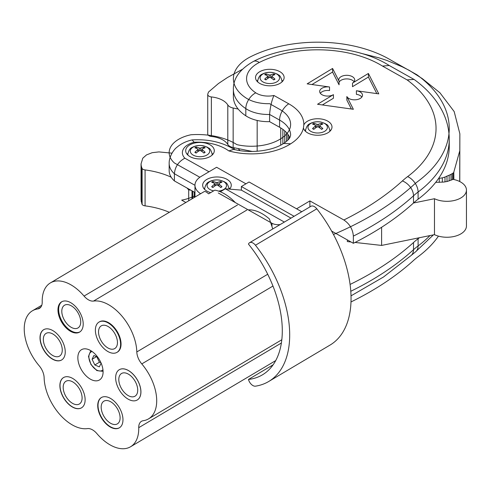 <?xml version="1.0" encoding="UTF-8"?>
<svg xmlns="http://www.w3.org/2000/svg" width="491" height="491" viewBox="0 0 491 491"><rect width="100%" height="100%" fill="white"/><g stroke="black" fill="none" stroke-linecap="round" stroke-linejoin="round"><path stroke-width="0.74" d="M239.989 150.59A50.487 29.153 180 0 1 238.178 148.577M419.437 237.724A149.835 86.508 180 0 1 418.093 238.743A88.018 50.819 0 0 0 413.502 242.523A317.401 183.247 180 0 1 350.083 284.436M248.471 244.119A96.377 56.41 59.3 0 1 262.397 374.854A96.377 56.41 59.3 0 1 248.471 379.451A6.604 3.867 -120.7 0 0 255.455 386.172A101.864 59.626 -120.7 0 0 268.657 381.519A101.864 59.626 -120.7 0 0 255.455 245.236A6.604 3.867 -120.7 0 0 249.569 242.72A6.604 3.867 -120.7 0 0 248.471 244.119M273.1 364.825L248.471 379.451M268.657 381.519L330.026 345.087A101.864 59.626 -120.7 0 0 316.818 208.81A6.604 3.867 -120.7 0 0 310.938 206.288L249.569 242.72M50.37 282.92A39.605 23.181 -120.7 0 0 42.208 301.99A13.202 7.727 59.3 0 1 39.489 308.342A13.202 7.727 59.3 0 1 37.715 308.956A39.605 23.181 -120.7 0 0 32.412 310.791A39.605 23.181 -120.7 0 0 39.157 365.752A13.202 7.727 59.3 0 1 44.129 377.72A39.605 23.181 -120.7 0 0 87.423 428.6A13.202 7.727 59.3 0 1 96.88 433.596A39.605 23.181 -120.7 0 0 130.569 446.755A39.605 23.181 -120.7 0 0 138.732 427.679A13.202 7.727 59.3 0 1 141.451 421.327A13.202 7.727 59.3 0 1 143.225 420.713A39.605 23.181 -120.7 0 0 148.528 418.878A39.605 23.181 -120.7 0 0 141.782 363.917A13.202 7.727 59.3 0 1 136.811 351.949A39.605 23.181 -120.7 0 0 93.517 301.069A13.202 7.727 59.3 0 1 84.059 296.073A39.605 23.181 -120.7 0 0 50.37 282.92L203.783 191.846A39.605 23.181 59.3 0 1 204.096 191.668C205.078 191.22 206.533 191.913 208.466 193.755A39.605 23.181 -120.7 0 1 208.7 193.792L214.837 190.152A39.605 23.181 59.3 0 1 235.275 202.55M248.237 209.866A39.605 23.181 59.3 0 1 269.424 218.98L272.769 228.947M90.099 350.261A17.602 10.305 59.3 0 1 102.036 365.592A17.602 10.305 59.3 0 1 99.458 379.973A17.602 10.305 59.3 0 1 81.61 370.097A17.602 10.305 59.3 0 1 81.481 349.696A17.602 10.305 59.3 0 1 90.099 350.261M72.877 407.285A17.602 10.305 59.3 0 1 60.939 391.953A17.602 10.305 59.3 0 1 63.523 377.573A17.602 10.305 59.3 0 1 81.371 387.448A17.602 10.305 59.3 0 1 81.494 407.843A17.602 10.305 59.3 0 1 72.877 407.285M110.721 427.268A17.602 10.305 59.3 0 1 98.783 411.937A17.602 10.305 59.3 0 1 101.367 397.557A17.602 10.305 59.3 0 1 119.209 407.432A17.602 10.305 59.3 0 1 119.338 427.833A17.602 10.305 59.3 0 1 110.721 427.268M119.276 369.711L119.325 369.686A17.602 10.305 59.3 0 1 137.173 379.561A17.602 10.305 59.3 0 1 137.296 399.956L137.247 399.987A17.602 10.305 -120.7 0 0 140.88 391.941A17.602 10.305 -120.7 0 0 133.055 374.24A17.602 10.305 -120.7 0 0 119.276 369.711A17.602 10.305 -120.7 0 0 119.405 390.106A17.602 10.305 -120.7 0 0 137.247 399.987M99.01 322.084L99.446 321.826A17.602 10.305 59.3 0 1 117.288 331.701A17.602 10.305 59.3 0 1 117.417 352.102L116.981 352.36A17.602 10.305 -120.7 0 0 118.89 336.096A17.602 10.305 -120.7 0 0 99.01 322.084A17.602 10.305 -120.7 0 0 99.133 342.479A17.602 10.305 -120.7 0 0 116.981 352.36M70.956 331.554A17.602 10.305 59.3 0 1 59.018 316.222A17.602 10.305 59.3 0 1 61.602 301.842A17.602 10.305 59.3 0 1 79.45 311.717A17.602 10.305 59.3 0 1 79.573 332.112A17.602 10.305 59.3 0 1 70.956 331.554M52.997 359.424A17.602 10.305 59.3 0 1 41.06 344.093A17.602 10.305 59.3 0 1 43.644 329.713A17.602 10.305 59.3 0 1 61.485 339.588A17.602 10.305 59.3 0 1 61.614 359.989A17.602 10.305 59.3 0 1 52.997 359.424M355.048 242.444L381.611 245.426L434.48 234.655L434.48 198.72A19.511 11.262 0 0 0 455.237 200.248A19.511 11.262 0 0 0 466.45 190.054A19.511 11.262 0 0 0 453.119 179.368L447.307 181.449L443.889 182.044L435.695 182.357M434.48 234.655A19.511 11.262 0 0 0 455.237 236.183A19.511 11.262 0 0 0 466.45 225.983L466.45 190.054M296.582 208.81L309.882 200.911L343.866 219.993C349.617 223.859 352.784 229.229 353.36 236.103A317.401 183.247 0 0 0 413.502 195.811A88.018 50.819 180 0 1 418.093 192.03A149.835 86.508 0 0 0 449.247 139.229L449.247 146.416A149.835 86.508 180 0 1 418.093 199.217A88.018 50.819 0 0 0 413.502 202.998L434.48 198.72M381.611 245.426L381.611 227.278M347.333 239.903L347.333 241.578L351.053 241.995M194.289 197.486L194.289 192.104M192.767 198.389L192.767 191.251M191.981 198.855L191.981 190.803M188.697 200.807L188.697 189.9L190.784 190.134M171.997 153.161L158.906 151.909L152.21 152.683L146.545 154.892L142.783 158.182L141.052 163.89L141.052 199.825L142.114 204.532L142.114 168.603A4.401 2.541 -0 0 0 145.078 169.929A64.106 37.009 180 0 1 171.187 177.202M186.979 187.998A64.106 37.009 180 0 1 188.697 189.9M141.629 203.164L141.629 167.235L142.114 168.597L142.114 204.532A4.401 2.541 -0 0 0 145.078 205.864A64.106 37.009 180 0 1 169.327 212.302M141.212 201.586L141.212 165.657L141.629 167.235M141.052 163.89L141.212 165.657M119.73 420.634A13.202 7.727 59.3 0 1 117.38 423.874A13.202 7.727 59.3 0 1 104 416.466A13.202 7.727 59.3 0 1 103.902 401.165A13.202 7.727 59.3 0 1 115.434 405.916A13.202 7.727 59.3 0 1 119.73 420.634M101.514 397.471A17.602 10.305 -120.7 0 0 101.784 417.78A17.602 10.305 -120.7 0 0 119.479 427.741M137.726 390.167A13.202 7.727 59.3 0 1 135 396.2A13.202 7.727 59.3 0 1 121.621 388.792A13.202 7.727 59.3 0 1 121.523 373.498A13.202 7.727 59.3 0 1 131.858 376.892A13.202 7.727 59.3 0 1 137.726 390.167M116.164 336.378A13.202 7.727 59.3 0 1 114.734 348.573A13.202 7.727 59.3 0 1 101.349 341.165A13.202 7.727 59.3 0 1 101.256 325.871A13.202 7.727 59.3 0 1 116.164 336.378M72.122 381.575A13.202 7.727 59.3 0 1 81.267 393.046A13.202 7.727 59.3 0 1 79.382 403.983A13.202 7.727 59.3 0 1 65.997 396.575A13.202 7.727 59.3 0 1 65.904 381.28A13.202 7.727 59.3 0 1 72.122 381.575M63.591 377.53A17.602 10.305 -120.7 0 0 63.781 397.888A17.602 10.305 -120.7 0 0 81.561 407.806M50.021 332.886A13.202 7.727 59.3 0 1 60.89 343.7A13.202 7.727 59.3 0 1 59.54 356.104A13.202 7.727 59.3 0 1 46.154 348.696A13.202 7.727 59.3 0 1 46.062 333.395A13.202 7.727 59.3 0 1 50.021 332.886M43.73 329.664A17.602 10.305 -120.7 0 0 43.938 350.009A17.602 10.305 -120.7 0 0 61.7 359.934M79.683 326.22A13.202 7.727 59.3 0 1 78.001 327.933A13.202 7.727 59.3 0 1 64.616 320.525A13.202 7.727 59.3 0 1 64.524 305.224A13.202 7.727 59.3 0 1 76.805 310.956A13.202 7.727 59.3 0 1 79.683 326.22M61.946 301.652A17.602 10.305 -120.7 0 0 62.4 321.838A17.602 10.305 -120.7 0 0 79.904 331.904M288.984 138.873L288.984 137.781L289.07 138.757M289.402 136.94L288.984 137.781M289.107 137.511L289.107 136.338M287.916 140.07L287.916 134.387M286.511 141.353L286.511 132.631M282.865 143.9L282.865 129.36M280.729 145.103L280.729 127.93M257.167 151.259L257.167 120.442M242.149 69.44L227.48 77.51L218.452 83.531L208.552 92.001L207.791 94.008A4.401 2.541 0 0 0 207.73 94.438L207.73 133.963A4.401 2.541 0 0 0 211.369 136.467A21.371 12.343 180 0 1 227.799 144.471A8.801 5.082 0 0 0 233.157 147.552L252.294 151.455M207.73 94.438A4.401 2.541 0 0 0 211.369 96.942A21.371 12.343 180 0 1 227.799 104.945A8.801 5.082 0 0 0 233.157 108.026L238.178 109.051M459.785 181.572L459.858 133.791L454.181 111.58L439.887 92.731L422.18 78.542L409.31 70.391L402.252 66.825L387.092 60.522L379.089 57.864L360.216 53.089M459.705 181.535L459.858 133.791M453.856 179.522L453.794 172.169L459.705 151.025M453.31 179.405L453.31 172.893L453.856 172.409M452.309 179.712L452.309 173.562L453.31 172.893M451.002 180.265L451.002 174.354L452.309 173.562M449.13 180.897L449.13 175.244L451.002 174.354M447 181.498L447 176.103L449.13 175.244M444.981 181.854L444.981 177.055L447 176.103M442.336 182.179L442.336 177.865L444.981 177.055M439.261 182.376L439.261 178.325L442.336 177.865M438.659 178.35L439.261 178.325M436.02 182.376L436.02 181.952M187.12 154.297A14.3 8.255 180 0 1 187.881 153.505M212.112 153.505A14.3 8.255 180 0 1 212.873 154.297M189.882 156.543A14.3 8.255 180 0 1 185.696 150.7A14.3 8.255 180 0 1 199.997 142.445A14.3 8.255 180 0 1 214.297 150.7A14.3 8.255 180 0 1 205.471 158.329A14.3 8.255 180 0 1 189.882 156.543M256.946 81.15A14.3 8.255 180 0 1 257.707 80.352M281.944 80.352A14.3 8.255 180 0 1 282.699 81.15M259.708 83.39A14.3 8.255 180 0 1 255.523 77.553A14.3 8.255 180 0 1 269.823 69.299A14.3 8.255 180 0 1 284.129 77.553A14.3 8.255 180 0 1 275.298 85.182A14.3 8.255 180 0 1 259.708 83.39M303.812 124.996A14.3 8.255 180 0 1 319.432 118.804A14.3 8.255 180 0 1 331.99 126.997A14.3 8.255 180 0 1 318.413 135.246A14.3 8.255 180 0 1 303.456 127.838L303.812 124.996A49.652 28.668 0 0 0 288.788 103.822L273.917 95.475C271.67 100.661 270.234 106.989 269.596 114.458L279.582 120.068A13.202 7.518 -60.7 0 1 288.788 103.822M304.813 130.594A14.3 8.255 180 0 1 305.568 129.796M329.805 129.796A14.3 8.255 180 0 1 330.566 130.594M329.535 86.993L307.151 83.857L332.573 68.458L339.066 81.211A7.979 4.609 180 0 1 338.747 79.916A7.979 4.609 180 0 1 346.726 75.307A7.979 4.609 180 0 1 354.705 79.916A7.979 4.609 180 0 1 352.501 83.089L368.391 73.466L378.782 93.879L356.398 90.749A7.979 4.609 180 0 1 362.499 95.223A7.979 4.609 180 0 1 355.656 99.783A7.979 4.609 180 0 1 346.861 96.524L353.36 109.284L317.542 104.27L333.432 94.646A7.979 4.609 180 0 1 324.692 95.745A7.979 4.609 180 0 1 319.678 91.467A7.979 4.609 180 0 1 329.535 86.993L329.535 90.583A7.979 4.609 180 0 0 320.31 93.265M333.432 94.646L333.432 98.237L322.36 104.945M346.861 96.524L346.861 100.115L351.39 109.008M356.398 90.749L356.398 94.34A7.979 4.609 180 0 1 361.867 97.022M368.391 73.466L368.391 77.056L376.812 93.603M352.501 83.089L352.501 86.686L368.391 77.056M339.066 82.206A7.979 4.609 180 0 1 346.265 78.91A7.979 4.609 180 0 1 354.072 81.709M339.066 81.211L339.066 84.808L332.573 72.048L332.573 68.458M311.969 84.532L332.573 72.048M209 171.764L184.837 158.194C178.472 161.686 174.999 166.872 174.403 173.753L194.964 185.291M184.837 158.194A19.775 11.416 180 0 1 194.129 142.237L192.177 139.91C186.095 141.23 180.897 143.771 176.594 147.546C174.667 148.822 168.941 155.837 169.168 163.454A32.977 19.039 0 0 0 174.403 173.753L174.403 180.934A32.977 19.039 180 0 1 169.168 170.641L169.168 163.454M194.129 142.237A39.906 23.04 180 0 1 228.806 150.909L233.833 149.362C250.508 153.879 273.021 150.731 283.583 143.452L290.678 143.802A49.652 28.668 0 0 0 303.456 127.838M382.464 66.064L389.24 65.512C353.913 43.048 291.863 41.367 253.344 61.473A13.202 7.101 63.2 0 1 259.297 62.474A88.619 51.162 180 0 1 382.464 66.064L407.094 79.898L414.005 79.413L414.502 79.732C426.501 88.472 435.578 98.556 441.734 109.978C446.693 119.313 449.191 129.065 449.247 139.229M194.964 192.478L174.403 180.934M289.751 137.768A36.451 21.045 0 0 0 279.582 127.255L269.596 121.645L269.596 114.458A29.644 17.117 0 0 1 245.813 108.615A13.202 8.126 -56.5 0 1 255.762 92.824A37.285 21.53 180 0 1 259.297 62.474M269.596 121.645A29.644 17.117 180 0 1 245.813 115.802A50.487 29.153 180 0 1 233.372 96.635L233.372 89.448A50.487 29.153 0 0 0 245.813 108.615L245.813 115.802M407.094 79.898A136.633 78.885 180 0 1 407.634 176.6A101.22 58.435 0 0 0 402.356 180.946A13.202 9.102 -132.3 0 1 413.502 195.811L413.502 202.998A317.401 183.247 180 0 1 353.36 243.29L353.36 236.103M309.882 206.914L309.882 200.911M353.36 243.29L331.615 231.077M290.991 218.127L241.369 190.121L241.369 186.531L294.091 216.285M301.762 211.731L249.06 181.989L241.369 186.531M241.369 190.121L225.381 188.783L284.357 222.067M225.381 188.783L220.324 191.772M218.292 192.969L271.959 223.258A8.801 5.082 0 0 0 280.146 224.565M204.09 188.826A14.3 8.255 180 0 1 204.667 188.2M228.923 187.887A14.3 8.255 180 0 1 229.843 188.826M210.639 192.638A14.3 8.255 180 0 1 206.969 191.14A14.3 8.255 180 0 1 202.666 185.236A14.3 8.255 180 0 1 216.967 176.975A14.3 8.255 180 0 1 231.267 185.236A14.3 8.255 180 0 1 229.573 189.133M245.948 183.824L216.617 167.271L201.23 176.355A22.003 12.705 0 0 0 194.964 185.236A22.003 12.705 0 0 0 200.61 193.73M273.125 75.326L273.745 73.938A21.991 14.264 117.5 0 0 270.455 74.933L269.191 74.933A21.991 14.264 -117.5 0 0 265.901 73.938L266.527 75.326M265.901 73.938A6.469 3.738 0 0 0 264.68 74.644A21.991 11.017 57.8 0 1 267.607 75.853L267.607 76.578A21.991 13.226 113.5 0 0 264.68 79.174L264.999 79.149L264.68 79.174A6.469 3.738 0 0 0 265.901 79.88A21.991 12.048 -53.8 0 1 269.191 77.498L270.455 77.498A21.991 12.048 53.8 0 1 273.745 79.88A6.469 3.738 0 0 0 274.972 79.174A21.991 13.226 -113.5 0 0 272.039 76.578L272.039 75.853A21.991 11.017 -57.8 0 1 274.972 74.644A6.469 3.738 0 0 0 273.745 73.938M274.653 79.149L274.972 79.174L274.653 79.149A6.021 3.474 180 0 1 273.61 79.769M262.961 73.994A9.71 5.604 180 0 1 279.201 76.51A9.71 5.604 180 0 1 267.313 83.372A9.71 5.604 180 0 1 262.961 73.994M271.897 78.456L272.039 75.853M267.607 75.853L267.748 78.456M320.985 124.769L321.611 123.382A21.991 14.264 117.5 0 0 318.321 124.383L317.057 124.383A21.991 14.264 -117.5 0 0 313.767 123.382L314.387 124.769M313.767 123.382A6.469 3.738 0 0 0 312.54 124.094A21.991 11.017 57.8 0 1 315.474 125.297L315.474 126.027A21.991 13.226 113.5 0 0 312.54 128.617L312.859 128.593L312.54 128.617A6.469 3.738 0 0 0 313.767 129.329A21.991 12.048 -53.8 0 1 317.057 126.942L318.321 126.942A21.991 12.048 53.8 0 1 321.611 129.329A6.469 3.738 0 0 0 322.832 128.617A21.991 13.226 -113.5 0 0 319.905 126.027L319.905 125.297A21.991 11.017 -57.8 0 1 322.832 124.094A6.469 3.738 0 0 0 321.611 123.382M322.513 128.593L322.832 128.617L322.513 128.593A6.021 3.474 180 0 1 321.476 129.213M310.821 123.444A9.71 5.604 180 0 1 327.067 125.954A9.71 5.604 180 0 1 315.173 132.816A9.71 5.604 180 0 1 310.821 123.444M319.764 127.899L319.905 125.297M315.474 125.297L315.615 127.899M203.292 148.472L203.918 147.085A21.991 14.264 117.5 0 0 200.629 148.086L199.364 148.086A21.991 14.264 -117.5 0 0 196.075 147.085L196.701 148.472M196.075 147.085A6.469 3.738 0 0 0 194.853 147.797A21.991 11.017 57.8 0 1 197.781 149L197.781 149.73A21.991 13.226 113.5 0 0 194.853 152.32L195.173 152.296L194.853 152.32A6.469 3.738 0 0 0 196.075 153.032A21.991 12.048 -53.8 0 1 199.364 150.645L200.629 150.645A21.991 12.048 53.8 0 1 203.918 153.032A6.469 3.738 0 0 0 205.146 152.32A21.991 13.226 -113.5 0 0 202.212 149.73L202.212 149A21.991 11.017 -57.8 0 1 205.146 147.797A6.469 3.738 0 0 0 203.918 147.085M204.821 152.296L205.146 152.32L204.821 152.296A6.021 3.474 180 0 1 203.783 152.916M193.135 147.147A9.71 5.604 180 0 1 209.375 149.657A9.71 5.604 180 0 1 197.486 156.525A9.71 5.604 180 0 1 193.135 147.147M202.071 151.609L202.212 149M197.781 149L197.922 151.609M220.109 182.916L220.735 181.535A21.991 14.264 117.5 0 0 217.445 182.529L216.181 182.529A21.991 14.264 -117.5 0 0 212.891 181.535L213.517 182.916M212.891 181.535A6.469 3.738 0 0 0 211.67 182.241A21.991 11.017 57.8 0 1 214.598 183.444L214.598 184.174A21.991 13.226 113.5 0 0 211.67 186.77L211.989 186.74L211.67 186.77A6.469 3.738 0 0 0 212.891 187.476A21.991 12.048 -53.8 0 1 216.181 185.089L217.445 185.089A21.991 12.048 53.8 0 1 220.735 187.476A6.469 3.738 0 0 0 221.963 186.77A21.991 13.226 -113.5 0 0 219.029 184.174L219.029 183.444A21.991 11.017 -57.8 0 1 221.963 182.241A6.469 3.738 0 0 0 220.735 181.535M221.637 186.74L221.963 186.77L221.637 186.74A6.021 3.474 180 0 1 220.6 187.366M213.653 190.852A9.71 5.604 180 0 1 209.952 181.59A9.71 5.604 180 0 1 225.437 182.977A9.71 5.604 180 0 1 218.458 191.079M218.888 186.052L219.029 183.444M214.598 183.444L214.739 186.052M99.998 360.762L101.072 362.99M101.121 363.113L99.342 366.875L94.818 364.96L92.087 359.277L93.873 355.509L97.715 357.141M96.531 356.638L92.087 359.277M96.69 356.546L99.421 362.229L94.818 364.96M99.421 362.229L100.87 362.579M350.985 301.959A317.401 183.247 0 0 0 413.502 260.494A88.018 50.819 0 0 1 418.093 256.707A149.835 86.508 0 0 0 438.457 236.134M194.964 195.719A36.371 20.996 0 0 1 181.676 200.132L185.862 202.488M333.469 234.495A317.401 183.247 0 0 0 413.502 185.033A88.018 50.819 0 0 1 418.093 181.253A149.835 86.508 0 0 0 416.933 74.785L391.892 60.724A101.821 58.785 0 0 0 250.606 56.741A50.487 29.153 0 0 0 245.813 97.832A29.644 17.117 0 0 0 269.596 103.681L279.582 109.29A36.451 21.045 0 0 1 280.913 138.671A39.44 22.77 0 0 1 236.907 144.642A53.108 30.663 0 0 0 190.938 134.767A32.977 19.039 0 0 0 174.403 162.969L199.843 177.257M350.789 291.28A317.401 183.247 0 0 0 413.502 249.71A13.202 9.102 47.7 0 1 411.237 255.394L383.532 276.979L351.016 295.858M413.502 242.523L413.502 249.71A88.018 50.819 180 0 1 418.093 245.93A13.202 8.537 53.2 0 1 415.552 251.84L411.237 255.394M418.093 238.743L418.093 245.93A149.835 86.508 0 0 0 429.963 235.576M233.937 147.711A50.487 29.153 0 0 0 234.52 149.528M316.818 208.81L255.455 245.236M93.517 301.069L246.936 210.001M136.811 351.949L267.718 274.242M84.059 296.073L237.472 205.005M37.715 308.956L40.87 307.084M138.732 427.679L281.38 343.006M141.782 363.917L272.959 286.044M145.078 205.864L145.078 169.929M284.743 142.691L284.743 130.882M233.157 147.552L233.157 108.026M227.799 144.471L227.799 104.945M211.369 136.467L211.369 96.942M228.806 150.909A52.641 30.393 0 0 0 290.678 143.802M402.356 180.946A304.199 175.631 180 0 1 343.866 219.993M273.917 95.475A16.442 9.495 180 0 1 255.762 92.824M418.093 199.217L418.093 192.03A13.202 8.537 -126.8 0 0 407.634 176.6M279.582 127.255L279.582 120.068A36.451 21.045 180 0 1 290.623 135.154L289.985 137.357C289.26 139.027 287.149 141.046 283.645 143.415M271.959 226.063L271.959 223.258M265.232 74.822A6.021 3.474 180 0 1 266.226 74.282M266.036 79.769A6.021 3.474 180 0 1 264.999 79.149M273.426 74.282A6.021 3.474 180 0 1 274.414 74.822M281.883 81.997A12.165 7.021 0 0 0 281.987 80.886C279.962 73.865 278.526 75.479 277.366 74.116L273.039 72.594C269.05 71.901 265.416 72.441 262.133 74.202C260.064 74.896 258.579 77.124 257.665 80.886A12.165 7.021 0 0 0 257.769 81.997M269.191 74.933L269.007 77.615M270.455 74.933L270.645 77.615M313.098 124.266A6.021 3.474 180 0 1 314.087 123.726M313.902 129.213A6.021 3.474 180 0 1 312.859 128.593M321.286 123.726A6.021 3.474 180 0 1 322.28 124.266M329.743 131.441A12.165 7.021 0 0 0 329.848 130.33C327.822 123.309 326.392 124.923 325.226 123.56L320.905 122.038C316.916 121.345 313.276 121.885 309.993 123.646C307.931 124.34 306.439 126.568 305.525 130.33A12.165 7.021 0 0 0 305.629 131.441M317.057 124.383L316.867 127.059M318.321 124.383L318.506 127.059M195.406 147.969A6.021 3.474 180 0 1 196.4 147.429M196.21 152.916A6.021 3.474 180 0 1 195.173 152.296M203.593 147.429A6.021 3.474 180 0 1 204.587 147.969M212.051 155.144A12.165 7.021 0 0 0 212.155 154.033C210.13 147.012 208.7 148.626 207.54 147.263L203.213 145.741C199.223 145.054 195.59 145.588 192.306 147.349C190.238 148.043 188.753 150.271 187.838 154.033A12.165 7.021 0 0 0 187.943 155.144M199.364 148.086L199.18 150.762M200.629 148.086L200.813 150.762M212.222 182.413A6.021 3.474 180 0 1 213.217 181.879M213.026 187.366A6.021 3.474 180 0 1 211.989 186.74M220.41 181.879A6.021 3.474 180 0 1 221.404 182.413M228.953 189.084A12.165 7.021 0 0 0 228.978 188.476C226.952 181.455 225.516 183.069 224.356 181.713L220.029 180.191C216.04 179.497 212.407 180.031 209.123 181.799C207.055 182.492 205.569 184.72 204.655 188.476A12.165 7.021 0 0 0 204.741 189.52M216.181 182.529L215.997 185.205M217.445 182.529L217.63 185.205M102.957 369.778A10.784 6.309 59.3 0 1 91.179 364.414A10.784 6.309 59.3 0 1 92.112 351.507M433.418 234.87L415.552 251.84M234.072 149.313L233.734 147.668M32.412 310.791L41.803 305.218M130.569 446.755L275.715 360.59M148.528 418.878L281.809 339.76M234.802 149.786C222.742 142.28 208.558 138.984 192.257 139.898M414.005 79.413L389.087 65.42M253.344 61.473C239.749 69.28 233.09 78.609 233.372 89.448M194.964 197.087L194.964 185.236M266.159 79.794L264.968 79.106M274.684 79.106L273.487 79.794M257.665 80.886L257.622 81.862M281.987 80.886L282.03 81.862M267.853 76.185L268.074 78.229M271.799 76.185L271.578 78.229M314.019 129.237L312.828 128.55M322.544 128.55L321.353 129.237M305.525 130.33L305.482 131.306M329.848 130.33L329.891 131.306M315.713 125.628L315.934 127.672M319.659 125.628L319.438 127.672M196.332 152.946L195.136 152.253M204.857 152.253L203.661 152.946M187.838 154.033L187.795 155.009M212.155 154.033L212.198 155.009M198.026 149.332L198.247 151.381M201.967 149.332L201.746 151.381M213.149 187.39L211.952 186.703M221.674 186.703L220.477 187.39M204.655 188.476L204.612 189.397M228.978 188.476L229.002 189.084M214.843 183.775L215.064 185.825M218.783 183.775L218.563 185.825M90.774 350.635L88.478 356.503L90.964 364.543L96.831 370.576L103.079 371.368"/></g></svg>
